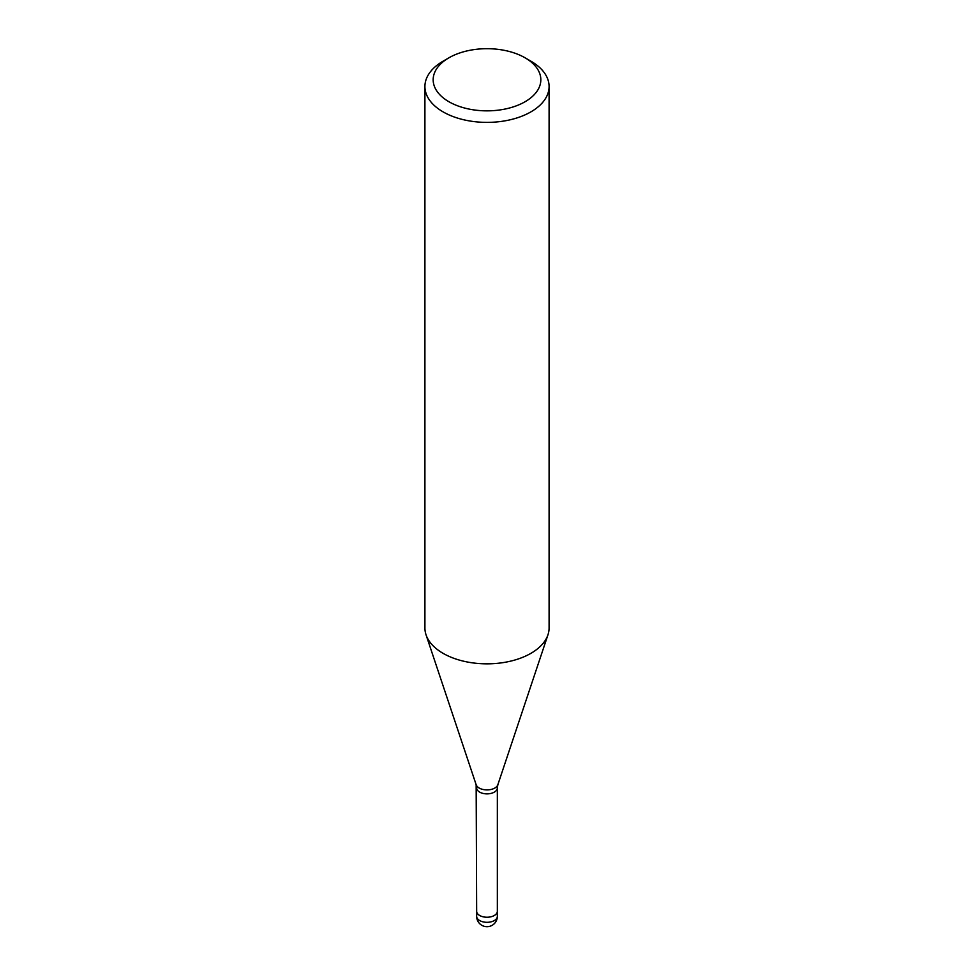 <?xml version="1.0" encoding="UTF-8"?>
<svg xmlns="http://www.w3.org/2000/svg" width="974" height="974" viewBox="0 0 974 974"><rect width="100%" height="100%" fill="white"/><g stroke="black" fill="none" stroke-linecap="round" stroke-linejoin="round"><path stroke-width="1.46" d="M497.349 911.177A10.349 5.978 180 0 1 497.349 911.262A10.349 5.978 180 0 1 494.317 915.487A10.349 5.978 180 0 1 483.043 916.79A10.349 5.978 180 0 1 476.651 911.262A10.349 5.978 180 0 1 476.651 911.177M525.059 57.795L530.903 61.179A62.093 35.855 180 0 1 549.092 86.528A62.093 35.855 180 0 1 530.903 111.876A62.093 35.855 180 0 1 463.234 119.656A62.093 35.855 180 0 1 424.908 86.528A62.093 35.855 180 0 1 443.097 61.179L448.941 57.795A53.814 31.071 180 0 1 525.059 57.795A53.814 31.071 180 0 1 525.059 101.746A53.814 31.071 180 0 1 448.941 101.746A53.814 31.071 180 0 1 448.941 57.795L443.097 61.179M549.092 86.528L549.092 627.986A62.093 35.855 180 0 1 530.903 653.335A62.093 35.855 180 0 1 463.234 661.115A62.093 35.855 180 0 1 424.908 627.986L424.908 86.528M547.972 634.78A62.093 35.855 180 0 1 530.903 653.335M497.349 916.339A10.349 5.978 180 0 1 494.317 920.564A10.349 5.978 180 0 1 489.678 922.11A10.349 5.978 180 0 1 476.651 916.339A10.349 10.349 0 0 0 492.174 925.3A10.349 10.349 0 0 0 497.349 916.339L497.349 911.262A10.349 5.978 180 0 1 489.678 917.033A10.349 5.978 180 0 1 476.651 911.262L476.152 784.727L426.101 634.987M476.152 784.727A11.055 6.38 180 0 0 483.761 789.622A11.055 6.38 180 0 0 494.816 788.039A11.055 6.38 180 0 0 497.848 784.727L497.349 787.893A10.349 5.978 180 0 1 494.317 792.118A10.349 5.978 180 0 1 483.043 793.42A10.349 5.978 180 0 1 476.651 787.893M497.848 784.727L547.899 634.987M497.349 911.262L497.349 787.893M476.651 916.339L476.651 911.262"/></g></svg>
